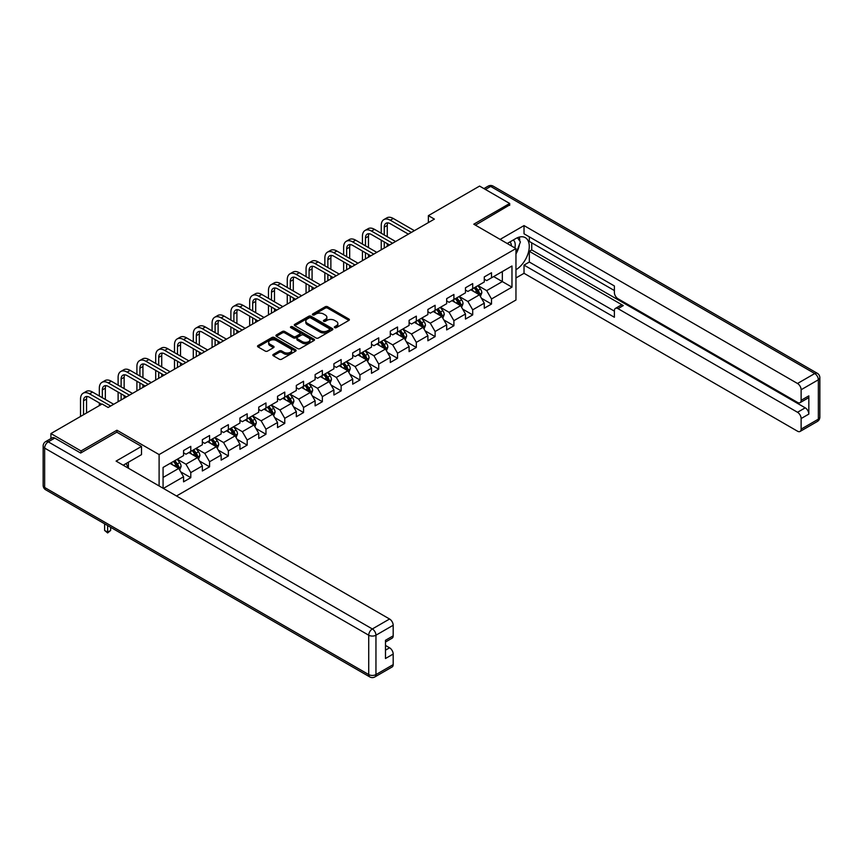 <?xml version="1.0" encoding="UTF-8"?>
<svg xmlns="http://www.w3.org/2000/svg" width="863" height="863" viewBox="0 0 863 863"><rect width="100%" height="100%" fill="white"/><g stroke="black" fill="none" stroke-linecap="round" stroke-linejoin="round"><path stroke-width="1.29" d="M334.671 327.649A1.176 0.68 0 0 0 336.322 327.649L348.889 320.4A1.672 0.971 0 0 0 349.386 319.709A1.672 0.971 0 0 0 348.889 319.03L327.606 306.743A1.672 0.971 0 0 0 325.243 306.743L312.676 313.992A1.176 0.68 0 0 0 314.326 314.952L315.955 314.013A5.351 3.085 0 0 1 323.528 314.013L325.297 315.038A5.351 3.085 0 0 1 326.861 317.217A5.351 3.085 0 0 1 325.297 319.407L323.668 320.346A1.176 0.68 0 0 0 325.329 321.295L326.958 320.356A5.351 3.085 0 0 1 334.52 320.356L336.3 321.381A5.351 3.085 0 0 1 337.865 323.571A5.351 3.085 0 0 1 336.3 325.75L334.671 326.689A1.176 0.68 0 0 0 334.671 327.649L334.671 326.689M273.323 354.391A1.672 0.971 0 0 0 272.837 355.081A1.672 0.971 0 0 0 273.323 355.761L279.299 359.213A1.672 0.971 0 0 0 281.662 359.213L295.621 351.155A1.672 0.971 0 0 0 296.106 350.475A1.672 0.971 0 0 0 295.621 349.785L274.326 337.498A1.672 0.971 0 0 0 271.964 337.498L258.015 345.556A1.672 0.971 0 0 0 257.519 346.236A1.672 0.971 0 0 0 258.015 346.915L265.221 351.079A1.672 0.971 0 0 0 267.584 351.079L273.56 347.638A1.672 0.971 0 0 0 274.046 346.958A1.672 0.971 0 0 0 273.56 346.268L269.979 344.208A4.477 2.578 0 0 1 268.673 342.384A4.477 2.578 0 0 1 271.435 339.99A4.477 2.578 0 0 1 276.311 340.551L290.324 348.641A4.477 2.578 0 0 1 291.629 350.475A4.477 2.578 0 0 1 288.868 352.859A4.477 2.578 0 0 1 283.992 352.298L281.662 350.95A1.672 0.971 0 0 0 279.299 350.95L273.323 354.391L273.323 355.761M116.937 432.244L116.937 430.227L81.036 450.95L50.917 433.56L50.917 438.587M116.937 430.227L159.105 454.574L515.955 248.544L515.955 300.011L176.505 495.988M509.688 205.351L509.688 203.474L473.787 224.197L515.955 248.544M509.688 203.474L479.569 186.084L428.372 215.642L428.372 222.6M50.917 433.56L102.114 404.003L108.134 407.476L434.391 219.116L428.372 215.642M316.074 337.972A1.672 0.971 0 0 0 318.436 337.972L332.395 329.914A1.672 0.971 0 0 0 332.881 329.235A1.672 0.971 0 0 0 332.395 328.555L311.111 316.268A1.672 0.971 0 0 0 308.738 316.268L294.79 324.315A1.672 0.971 0 0 0 294.294 325.006A1.672 0.971 0 0 0 294.79 325.685L316.074 337.972M291.176 327.897A1.176 0.68 0 0 1 292.363 328.069L292.363 326.678L314.003 339.17A1.672 0.971 0 0 1 314.499 339.849A1.672 0.971 0 0 1 314.003 340.54L300.054 348.587A1.672 0.971 0 0 1 297.681 348.587L276.397 336.3L276.397 334.941A1.672 0.971 0 0 0 275.912 335.621A1.672 0.971 0 0 0 276.397 336.3M276.397 334.941L282.374 331.489A1.672 0.971 0 0 1 284.736 331.489L293.366 336.473A1.672 0.971 0 0 0 295.739 336.473L299.698 334.186A1.672 0.971 0 0 0 300.184 333.506A1.672 0.971 0 0 0 299.698 332.816L290.712 327.627A1.176 0.68 0 0 1 292.363 326.678M159.105 485.945L159.105 454.574M180.723 471.856L190.788 477.66L190.788 472.59L202.352 465.912L202.352 470.982L209.58 466.818L209.58 461.737L221.144 455.06L221.144 460.141L228.371 455.966L228.371 450.885L239.936 444.208L239.936 449.289L247.174 445.114L247.174 440.033L258.738 433.355L258.738 438.436L265.966 434.262L265.966 429.181L277.53 422.503L277.53 427.584L284.758 423.409L284.758 418.328L296.322 411.651L296.322 416.732L303.549 412.557L303.549 407.476L315.114 400.799L315.114 405.88L322.352 401.705L322.352 396.635L333.916 389.957L333.916 395.027L341.144 390.853L341.144 385.783L352.708 379.105L352.708 384.175L359.936 380L359.936 374.93L371.5 368.253L371.5 373.323L378.728 369.159L378.728 364.078L390.292 357.401L390.292 362.482L397.53 358.307L397.53 353.226L409.094 346.548L409.094 351.629L416.322 347.455L416.322 342.374L427.886 335.696L427.886 340.777L435.114 336.602L435.114 331.521L446.678 324.844L446.678 329.925L453.906 325.75L453.906 320.669L465.47 313.992L465.47 319.073L472.708 314.898L472.708 309.828L484.272 303.15L484.272 308.22L491.5 304.046L491.5 298.976L511.975 287.152L511.975 265.998L502.342 271.565L502.342 281.586L511.975 287.152M190.788 477.66L183.56 481.834L183.56 476.764L163.377 488.415M163.075 488.231L163.075 467.444L183.56 455.61L183.56 450.54L190.788 446.365L190.788 451.435L202.352 444.758L202.352 439.688L209.58 435.513L209.58 440.594L221.144 433.916L221.144 428.835L228.371 424.661L228.371 429.742L239.936 423.064L239.936 417.983L247.174 413.809L247.174 418.889L258.738 412.212L258.738 407.131L265.966 402.956L265.966 408.037L277.53 401.36L277.53 396.279L284.758 392.104L284.758 397.185L296.322 390.508L296.322 385.427L303.549 381.263L303.549 386.333L315.114 379.655L315.114 374.585L322.352 370.41L322.352 375.481L333.916 368.803L333.916 363.733L341.144 359.558L341.144 364.628L352.708 357.951L352.708 352.881L359.936 348.706L359.936 353.787L371.5 347.109L371.5 342.028L378.728 337.854L378.728 342.935L390.292 336.257L390.292 331.176L397.53 327.001L397.53 332.082L409.094 325.405L409.094 320.324L416.322 316.149L416.322 321.23L427.886 314.553L427.886 309.472L435.114 305.297L435.114 310.378L446.678 303.7L446.678 298.62L453.906 294.456L453.906 299.526L465.47 292.848L465.47 287.778L472.708 283.603L472.708 288.674L484.272 281.996L484.272 276.926L491.5 272.751L491.5 277.821L511.975 265.998M188.857 452.557L197.53 457.563L185.966 464.24L177.293 459.235M183.56 452.827L185.966 454.218L190.788 451.435M185.966 464.24L190.788 472.59M197.53 457.563L202.352 465.912M207.649 441.705L216.333 446.71L204.758 453.388L196.084 448.382M202.352 441.985L204.758 443.377L209.58 440.594M204.758 453.388L209.58 461.737M216.333 446.71L221.144 455.06M226.451 430.853L235.124 435.858L223.56 442.536L214.876 437.53M221.144 431.133L223.56 432.525L228.371 429.742M223.56 442.536L228.371 450.885M235.124 435.858L239.936 444.208M245.243 420.001L253.916 425.006L242.352 431.683L233.679 426.678M239.936 420.281L242.352 421.673L247.174 418.889M242.352 431.683L247.174 440.033M253.916 425.006L258.738 433.355M264.035 409.148L272.708 414.154L261.144 420.831L252.471 415.826M258.738 409.429L261.144 410.82L265.966 408.037M261.144 420.831L265.966 429.181M272.708 414.154L277.53 422.503M282.827 398.296L291.511 403.312L279.936 409.99L271.262 404.974M277.53 398.577L279.936 399.968L284.758 397.185M279.936 409.99L284.758 418.328M291.511 403.312L296.322 411.651M301.629 387.444L310.302 392.46L298.738 399.138L290.054 394.121M296.322 387.724L298.738 389.116L303.549 386.333M298.738 399.138L303.549 407.476M310.302 392.46L315.114 400.799M320.421 376.602L329.094 381.608L317.53 388.285L308.857 383.28M315.114 376.872L317.53 378.264L322.352 375.481M317.53 388.285L322.352 396.635M329.094 381.608L333.916 389.957M339.213 365.75L347.886 370.756L336.322 377.433L327.649 372.428M333.916 366.02L336.322 367.411L341.144 364.628M336.322 377.433L341.144 385.783M347.886 370.756L352.708 379.105M358.005 354.898L366.678 359.903L355.114 366.581L346.441 361.575M352.708 355.178L355.114 356.57L359.936 353.787M355.114 366.581L359.936 374.93M366.678 359.903L371.5 368.253M376.807 344.046L385.481 349.051L373.916 355.729L365.232 350.723M371.5 344.326L373.916 345.718L378.728 342.935M373.916 355.729L378.728 364.078M385.481 349.051L390.292 357.401M395.599 333.194L404.272 338.199L392.708 344.876L384.035 339.871M390.292 333.474L392.708 334.866L397.53 332.082M392.708 344.876L397.53 353.226M404.272 338.199L409.094 346.548M414.391 322.341L423.064 327.347L411.5 334.024L402.827 329.019M409.094 322.622L411.5 324.013L416.322 321.23M411.5 334.024L416.322 342.374M423.064 327.347L427.886 335.696M433.183 311.489L441.856 316.505L430.292 323.183L421.619 318.167M427.886 311.77L430.292 313.161L435.114 310.378M430.292 323.183L435.114 331.521M441.856 316.505L446.678 324.844M451.985 300.637L460.659 305.653L449.094 312.33L440.41 307.314M446.678 300.917L449.094 302.309L453.906 299.526M449.094 312.33L453.906 320.669M460.659 305.653L465.47 313.992M470.777 289.795L479.45 294.801L467.886 301.478L459.213 296.473M465.47 290.065L467.886 291.457L472.708 288.674M467.886 301.478L472.708 309.828M479.45 294.801L484.272 303.15M493.668 276.57L502.342 281.586L486.678 290.626L478.005 285.621M484.272 279.213L486.678 280.604L491.5 277.821M486.678 290.626L491.5 298.976M81.036 450.95L81.036 452.827M163.075 477.455L178.738 468.415L170.065 463.409M178.738 468.415L183.56 476.764M481.435 298.242L491.5 304.046M462.644 309.094L472.708 314.898M443.852 319.946L453.906 325.75M425.06 330.799L435.114 336.602M406.257 341.64L416.322 347.455M387.465 352.492L397.53 358.307M368.674 363.345L378.728 369.159M349.882 374.197L359.936 380M331.079 385.049L341.144 390.853M312.287 395.901L322.352 401.705M293.496 406.753L303.549 412.557M274.704 417.606L284.758 423.409M255.901 428.447L265.966 434.262M237.109 439.299L247.174 445.114M218.317 450.152L228.371 455.966M199.526 461.004L209.58 466.818M335.135 327.811L336.3 327.142A5.351 3.085 0 0 0 337.865 324.963L337.865 323.571M326.861 317.217L326.861 318.609A5.351 3.085 0 0 1 325.297 320.799L324.143 321.468M348.889 319.03L348.889 320.4L327.606 308.134A1.672 0.971 0 0 0 325.243 308.134L313.14 315.114M332.374 329.936L311.111 317.66A1.672 0.971 0 0 0 308.738 317.66L294.812 325.696M329.439 329.709A1.176 0.68 0 0 0 329.439 328.76L310.756 317.972A1.176 0.68 0 0 0 309.094 317.972L307.379 318.965A5.351 3.085 0 0 0 305.815 321.144A5.351 3.085 0 0 0 307.379 323.334L320.151 330.702A5.351 3.085 0 0 0 327.724 330.702L329.439 329.709L329.439 331.101A1.176 0.68 0 0 0 329.785 330.626L329.785 329.235M305.815 321.144L305.815 322.535A5.351 3.085 0 0 0 307.379 324.725L307.379 323.334M329.439 331.101L327.724 332.093A5.351 3.085 0 0 1 320.151 332.093L307.379 324.725M276.419 336.311L282.374 332.881L282.374 331.489M300.184 333.506L300.184 334.898A1.672 0.971 0 0 1 299.698 335.578L295.739 337.865A1.672 0.971 0 0 1 293.366 337.865L284.736 332.881A1.672 0.971 0 0 0 282.374 332.881M292.363 328.069L313.981 340.551M302.33 341.64A4.477 2.578 0 0 0 307.206 342.201A4.477 2.578 0 0 0 309.968 339.817A4.477 2.578 0 0 0 308.652 337.994L303.711 335.146A1.672 0.971 0 0 0 301.349 335.146L297.39 337.433A1.672 0.971 0 0 0 296.904 338.113A1.672 0.971 0 0 0 297.39 338.792L302.33 341.64L302.33 343.032A4.477 2.578 0 0 0 307.206 343.593A4.477 2.578 0 0 0 309.968 341.209L309.968 339.817M296.904 338.113L296.904 339.504A1.672 0.971 0 0 0 297.39 340.184L297.39 338.792M302.33 343.032L297.39 340.184M291.629 350.475L291.629 351.856A4.477 2.578 0 0 1 288.868 354.251A4.477 2.578 0 0 1 283.992 353.69L281.662 352.341A1.672 0.971 0 0 0 279.299 352.341L273.344 355.772M268.673 342.384L268.673 343.765A4.477 2.578 0 0 0 269.979 345.599L269.979 344.208M273.539 347.649L269.979 345.599M295.588 351.165L274.326 338.889A1.672 0.971 0 0 0 271.964 338.889L258.037 346.937L258.015 345.556M480.4 296.451L481.834 292.837A4.52 2.611 -120 0 0 480.389 288.997L477.908 285.675M473.571 291.403L471.888 289.148M474.175 287.832L476.656 291.144A4.52 2.611 60 0 1 477.951 293.862C478.631 294.768 479.116 294.499 479.397 293.032A4.52 2.611 -120 0 0 478.102 290.313L475.621 286.991M474.488 287.649L477.25 291.327A2.298 1.327 60 0 1 477.66 292.028L479.397 293.032M381.241 233.226L381.241 225.437A12.783 7.379 60 0 1 383.884 219.59L386.894 217.843A12.783 7.379 60 0 1 393.28 218.479L414.391 230.669M383.884 219.59A12.783 7.379 60 0 1 390.27 220.216L411.381 232.406M408.372 234.143L390.27 223.7A8.522 4.919 -120 0 0 386.009 223.28A8.522 4.919 -120 0 0 384.251 227.174L384.251 234.963M387.789 222.881A8.522 4.919 -120 0 0 387.26 225.437L387.26 236.699M384.251 241.92L384.251 248.069M387.26 243.657L387.26 246.333M381.241 249.806L381.241 240.184M514.855 247.908A11.079 6.397 120 0 0 513.215 240.033M511.328 245.869A7.584 4.38 120 0 0 509.763 242.061A7.584 4.38 120 0 0 509.742 242.039M517.444 237.724L520.411 241.942L515.955 253.42M126.074 463.55L128.857 468.48M507.217 243.495L515.718 238.598A19.169 11.068 120 0 1 525.297 237.649A19.169 11.068 120 0 1 528.285 252.848A19.169 11.068 120 0 1 515.955 269.752M515.955 277.962L524.024 273.301L524.024 265.103L614.38 317.26L614.38 310.723A5.113 2.956 -120 0 1 615.448 308.382A5.113 2.956 -120 0 1 617.994 308.641L797.509 412.277L805.222 407.832A5.113 2.956 60 0 1 808.836 414.089L808.836 395.869A5.113 2.956 60 0 1 807.779 398.21L800.066 402.654A5.113 2.956 -120 0 0 801.123 400.313L801.123 389.742A5.113 2.956 -120 0 0 797.509 383.485L814.737 373.539L490.659 186.43L485.416 189.45M531.737 242.837L531.737 249.936L529.332 251.327L529.332 262.039L524.024 265.103M529.332 236.861L529.332 241.446L614.38 290.551M800.066 402.654A5.113 2.956 -120 0 1 797.509 402.406L617.994 298.76A5.113 2.956 -120 0 1 614.38 292.503L614.38 285.966L524.024 233.797L524.024 225.588L797.509 383.485M500.109 239.396L524.024 225.588M524.024 273.301L797.509 431.198A5.113 2.956 -120 0 0 800.066 431.457A5.113 2.956 -120 0 0 801.123 429.116L801.123 418.544A5.113 2.956 -120 0 0 797.509 412.277M509.688 204.93L475.416 225.135M529.332 251.327L623.302 305.578L617.994 308.641M531.737 249.936L805.222 407.832M529.332 262.039L614.38 311.144M615.448 308.382L620.745 305.329A5.113 2.956 60 0 1 623.302 305.578M515.955 253.981A19.169 11.068 120 0 0 519.44 244.434M519.753 241.004A19.169 11.068 120 0 0 519.278 237.088M54.768 438.08L48.263 441.845A5.113 2.956 -120 0 0 45.707 441.586L52.212 437.832A5.113 2.956 60 0 1 54.768 438.08L80.669 453.043L116.818 432.169L141.51 446.43L141.51 454.639L124.401 464.521A19.169 11.068 120 0 0 123.247 465.243M141.51 446.43L116.095 461.112L389.569 619.008A5.113 2.956 60 0 1 393.183 625.265L393.183 635.837A5.113 2.956 60 0 1 392.126 638.178L385.481 642.018M128.382 466.84L128.382 462.223M385.481 650.163L389.569 647.8A5.113 2.956 60 0 1 393.183 654.057L393.183 664.629A5.113 2.956 60 0 1 392.126 666.97L374.898 676.916A5.113 2.956 -120 0 0 375.955 674.575L393.183 664.629M393.183 635.837L385.481 640.292L385.481 658.512L393.183 654.057M389.569 647.8L385.481 645.438M461.608 307.293L463.043 303.69A4.52 2.611 -120 0 0 461.597 299.839L459.116 296.527M454.779 302.255L453.086 300M455.384 298.684L457.865 301.996A4.52 2.611 60 0 1 459.159 304.715C459.839 305.621 460.313 305.34 460.605 303.884A4.52 2.611 -120 0 0 459.31 301.165L456.829 297.843M455.696 298.501L458.447 302.179A2.298 1.327 60 0 1 458.868 302.881L460.605 303.884M442.816 318.145L444.251 314.542A4.52 2.611 -120 0 0 442.805 310.691L440.313 307.379M435.988 313.107L434.294 310.853M436.581 309.526L439.073 312.848A4.52 2.611 60 0 1 440.367 315.567C441.036 316.473 441.522 316.192 441.813 314.736A4.52 2.611 -120 0 0 440.518 312.018L438.026 308.695M436.894 309.353L439.655 313.032A2.298 1.327 60 0 1 440.076 313.733L441.813 314.736M362.438 244.078L362.438 236.289A12.783 7.379 60 0 1 365.092 230.432L368.102 228.695A12.783 7.379 60 0 1 374.488 229.331L395.599 241.521M365.092 230.432A12.783 7.379 60 0 1 371.478 231.068L392.589 243.258M389.569 244.995L371.478 234.553A8.522 4.919 -120 0 0 367.217 234.121A8.522 4.919 -120 0 0 365.459 238.026L365.459 245.815M368.997 233.733A8.522 4.919 -120 0 0 368.469 236.289L368.469 247.552M365.459 252.773L365.459 258.922M368.469 254.509L368.469 257.185M362.438 260.658L362.438 251.036M343.647 254.93L343.647 247.142A12.783 7.379 60 0 1 346.29 241.284L349.31 239.547A12.783 7.379 60 0 1 355.696 240.184L376.807 252.374M346.29 241.284A12.783 7.379 60 0 1 352.687 241.92L373.787 254.11M370.777 255.847L352.687 245.394A8.522 4.919 -120 0 0 348.425 244.973A8.522 4.919 -120 0 0 346.656 248.878L346.656 256.667M350.205 244.585A8.522 4.919 -120 0 0 349.677 247.142L349.677 258.404M346.656 263.625L346.656 269.774M349.677 265.362L349.677 268.037M343.647 271.511L343.647 261.888M424.013 328.997L425.448 325.394A4.52 2.611 -120 0 0 424.013 321.543L421.522 318.22M417.185 323.959L415.502 321.705M417.789 320.378L420.281 323.701A4.52 2.611 60 0 1 421.565 326.419C422.244 327.325 422.73 327.045 423.01 325.578A4.52 2.611 -120 0 0 421.727 322.87L419.235 319.547M418.102 320.195L420.864 323.884A2.298 1.327 60 0 1 421.284 324.585L423.01 325.578M405.222 339.849L406.656 336.236A4.52 2.611 -120 0 0 405.211 332.395L402.73 329.073M398.393 334.812L396.71 332.557M398.997 331.23L401.478 334.553A4.52 2.611 60 0 1 402.773 337.271C403.453 338.177 403.938 337.897 404.218 336.43A4.52 2.611 -120 0 0 402.924 333.722L400.443 330.4M399.31 331.047L402.072 334.736A2.298 1.327 60 0 1 402.482 335.427L404.218 336.43M386.43 350.702L387.865 347.088A4.52 2.611 -120 0 0 386.419 343.247L383.938 339.925M379.601 345.664L377.908 343.409M380.205 342.082L382.687 345.405A4.52 2.611 60 0 1 383.981 348.123C384.661 349.03 385.135 348.749 385.427 347.282A4.52 2.611 -120 0 0 384.132 344.564L381.651 341.252M380.518 341.899L383.269 345.588A2.298 1.327 60 0 1 383.69 346.279L385.427 347.282M324.855 265.782L324.855 257.994A12.783 7.379 60 0 1 327.498 252.136L330.507 250.399A12.783 7.379 60 0 1 336.904 251.036L358.005 263.215M327.498 252.136A12.783 7.379 60 0 1 333.884 252.773L354.995 264.963M351.985 266.699L333.884 256.246A8.522 4.919 -120 0 0 329.634 255.826A8.522 4.919 -120 0 0 327.864 259.731L327.864 267.519M331.414 255.437A8.522 4.919 -120 0 0 330.874 257.994L330.874 269.256M327.864 274.477L327.864 280.626M330.874 276.214L330.874 278.878M324.855 282.363L324.855 272.73M306.063 276.635L306.063 268.835A12.783 7.379 60 0 1 308.706 262.988L311.716 261.252A12.783 7.379 60 0 1 318.102 261.888L339.213 274.067M308.706 262.988A12.783 7.379 60 0 1 315.092 263.625L336.203 275.804M333.194 277.552L315.092 267.099A8.522 4.919 -120 0 0 310.831 266.678A8.522 4.919 -120 0 0 309.073 270.583L309.073 278.371M312.611 266.289A8.522 4.919 -120 0 0 312.082 268.835L312.082 280.108M309.073 285.329L309.073 291.478M312.082 287.066L312.082 289.731M306.063 293.215L306.063 283.582M287.26 287.476L287.26 279.688A12.783 7.379 60 0 1 289.914 273.841L292.924 272.104A12.783 7.379 60 0 1 299.31 272.73L320.421 284.919M289.914 273.841A12.783 7.379 60 0 1 296.3 274.477L317.411 286.656M314.391 288.404L296.3 277.951A8.522 4.919 -120 0 0 292.039 277.53A8.522 4.919 -120 0 0 290.281 281.424L290.281 289.224M293.819 277.142A8.522 4.919 -120 0 0 293.291 279.688L293.291 290.96M290.281 296.171L290.281 302.32M293.291 297.918L293.291 300.583M287.26 304.067L287.26 294.434M367.638 361.554L369.073 357.94A4.52 2.611 -120 0 0 367.627 354.1L365.135 350.777M360.81 356.505L359.116 354.251M361.403 352.935L363.895 356.257A4.52 2.611 60 0 1 365.189 358.965C365.858 359.882 366.344 359.601 366.635 358.134A4.52 2.611 -120 0 0 365.34 355.416L362.848 352.104M361.716 352.751L364.477 356.43A2.298 1.327 60 0 1 364.898 357.131L366.635 358.134M268.469 298.328L268.469 290.54A12.783 7.379 60 0 1 271.111 284.693L274.132 282.956A12.783 7.379 60 0 1 280.518 283.582L301.629 295.772M271.111 284.693A12.783 7.379 60 0 1 277.508 285.329L298.609 297.508M295.599 299.245L277.508 288.803A8.522 4.919 -120 0 0 273.247 288.382A8.522 4.919 -120 0 0 271.478 292.277L271.478 300.065M275.027 287.983A8.522 4.919 -120 0 0 274.499 290.54L274.499 301.813M271.478 307.023L271.478 313.172M274.499 308.76L274.499 311.435M268.469 314.909L268.469 305.286M348.835 372.406L350.27 368.792A4.52 2.611 -120 0 0 348.835 364.952L346.343 361.629M342.007 367.358L340.324 365.103M342.611 363.787L345.103 367.109A4.52 2.611 60 0 1 346.387 369.817C347.066 370.723 347.552 370.454 347.832 368.986A4.52 2.611 -120 0 0 346.548 366.268L344.057 362.945M342.924 363.603L345.685 367.282A2.298 1.327 60 0 1 346.106 367.983L347.832 368.986M249.677 309.181L249.677 301.392A12.783 7.379 60 0 1 252.32 295.545L255.329 293.808A12.783 7.379 60 0 1 261.726 294.434L282.827 306.624M252.32 295.545A12.783 7.379 60 0 1 258.717 296.171L279.817 308.361M276.807 310.097L258.717 299.655A8.522 4.919 -120 0 0 254.456 299.234A8.522 4.919 -120 0 0 252.686 303.129L252.686 310.917M256.235 298.835A8.522 4.919 -120 0 0 255.696 301.392L255.696 312.665M252.686 317.875L252.686 324.024M255.696 319.612L255.696 322.287M249.677 325.761L249.677 316.138M330.044 383.258L331.478 379.644A4.52 2.611 -120 0 0 330.044 375.804L327.552 372.482M323.215 378.21L321.532 375.955M323.819 374.639L326.3 377.951A4.52 2.611 60 0 1 327.595 380.669C328.274 381.575 328.76 381.306 329.04 379.839A4.52 2.611 -120 0 0 327.746 377.12L325.265 373.798M324.132 374.456L326.894 378.134A2.298 1.327 60 0 1 327.304 378.835L329.04 379.839M230.885 320.033L230.885 312.244A12.783 7.379 60 0 1 233.528 306.397L236.538 304.65A12.783 7.379 60 0 1 242.924 305.286L264.035 317.476M233.528 306.397A12.783 7.379 60 0 1 239.914 307.023L261.025 319.213M258.015 320.95L239.914 310.507A8.522 4.919 -120 0 0 235.653 310.087A8.522 4.919 -120 0 0 233.895 313.981L233.895 321.77M237.444 309.688A8.522 4.919 -120 0 0 236.904 312.244L236.904 323.506M233.895 328.727L233.895 334.876M236.904 330.464L236.904 333.14M230.885 336.613L230.885 326.991M311.252 394.1L312.686 390.497A4.52 2.611 -120 0 0 311.241 386.646L308.76 383.334M304.423 389.062L302.73 386.807M305.027 385.491L307.508 388.803A4.52 2.611 60 0 1 308.803 391.522C309.483 392.428 309.957 392.147 310.249 390.691A4.52 2.611 -120 0 0 308.954 387.972L306.473 384.65M305.34 385.308L308.091 388.986A2.298 1.327 60 0 1 308.512 389.688L310.249 390.691M212.082 330.885L212.082 323.096A12.783 7.379 60 0 1 214.736 317.25L217.746 315.502A12.783 7.379 60 0 1 224.132 316.138L245.243 328.328M214.736 317.25A12.783 7.379 60 0 1 221.122 317.875L242.233 330.065M239.213 331.802L221.122 321.36A8.522 4.919 -120 0 0 216.861 320.928A8.522 4.919 -120 0 0 215.103 324.833L215.103 332.622M218.641 320.54A8.522 4.919 -120 0 0 218.112 323.096L218.112 334.359M215.103 339.58L215.103 345.729M218.112 341.317L218.112 343.992M212.082 347.465L212.082 337.843M292.46 404.952L293.895 401.349A4.52 2.611 -120 0 0 292.449 397.498L289.968 394.186M285.631 399.914L283.938 397.66M286.225 396.333L288.717 399.655A4.52 2.611 60 0 1 290.011 402.374C290.691 403.28 291.165 402.999 291.457 401.543A4.52 2.611 -120 0 0 290.162 398.825L287.67 395.502M286.538 396.16L289.299 399.839A2.298 1.327 60 0 1 289.72 400.54L291.457 401.543M193.29 341.737L193.29 333.949A12.783 7.379 60 0 1 195.933 328.091L198.954 326.354A12.783 7.379 60 0 1 205.34 326.991L226.451 339.181M195.933 328.091A12.783 7.379 60 0 1 202.33 328.727L223.431 340.917M220.421 342.654L202.33 332.201A8.522 4.919 -120 0 0 198.069 331.78A8.522 4.919 -120 0 0 196.3 335.685L196.3 343.474M199.849 331.392A8.522 4.919 -120 0 0 199.321 333.949L199.321 345.211M196.3 350.432L196.3 356.581M199.321 352.169L199.321 354.844M193.29 358.318L193.29 348.695M273.657 415.804L275.092 412.201A4.52 2.611 -120 0 0 273.657 408.35L271.165 405.027M266.829 410.766L265.146 408.512M267.433 407.185L269.925 410.508A4.52 2.611 60 0 1 271.209 413.226C271.888 414.132 272.374 413.852 272.654 412.385A4.52 2.611 -120 0 0 271.37 409.677L268.878 406.354M267.746 407.002L270.507 410.691A2.298 1.327 60 0 1 270.928 411.392L272.654 412.385M174.499 352.589L174.499 344.801A12.783 7.379 60 0 1 177.142 338.943L180.151 337.206A12.783 7.379 60 0 1 186.548 337.843L207.649 350.022M177.142 338.943A12.783 7.379 60 0 1 183.539 339.58L204.639 351.77M201.629 353.506L183.539 343.053A8.522 4.919 -120 0 0 179.277 342.633A8.522 4.919 -120 0 0 177.508 346.538L177.508 354.326M181.057 342.244A8.522 4.919 -120 0 0 180.518 344.801L180.518 356.063M177.508 361.284L177.508 367.433M180.518 363.021L180.518 365.685M174.499 369.17L174.499 359.537M254.865 426.656L256.3 423.043A4.52 2.611 -120 0 0 254.865 419.202L252.374 415.88M248.037 421.619L246.354 419.364M248.641 418.037L251.122 421.36A4.52 2.611 60 0 1 252.417 424.078C253.096 424.984 253.582 424.704 253.862 423.237A4.52 2.611 -120 0 0 252.568 420.529L250.087 417.207M248.954 417.854L251.716 421.543A2.298 1.327 60 0 1 252.125 422.244L253.862 423.237M155.707 363.442L155.707 355.642A12.783 7.379 60 0 1 158.35 349.795L161.359 348.059A12.783 7.379 60 0 1 167.746 348.695L188.857 360.874M158.35 349.795A12.783 7.379 60 0 1 164.736 350.432L185.847 362.611M182.837 364.359L164.736 353.906A8.522 4.919 -120 0 0 160.475 353.485A8.522 4.919 -120 0 0 158.716 357.39L158.716 365.178M162.266 353.096A8.522 4.919 -120 0 0 161.726 355.642L161.726 366.915M158.716 372.136L158.716 378.285M161.726 373.873L161.726 376.538M155.707 380.022L155.707 370.389M236.074 437.509L237.508 433.895A4.52 2.611 -120 0 0 236.063 430.054L233.582 426.732M229.245 432.471L227.552 430.216M229.849 428.889L232.33 432.212A4.52 2.611 60 0 1 233.625 434.93C234.305 435.837 234.779 435.556 235.07 434.089A4.52 2.611 -120 0 0 233.776 431.371L231.295 428.059M230.162 428.706L232.913 432.395A2.298 1.327 60 0 1 233.334 433.086L235.07 434.089M136.904 374.283L136.904 366.495A12.783 7.379 60 0 1 139.558 360.648L142.568 358.911A12.783 7.379 60 0 1 148.954 359.537L170.065 371.726M139.558 360.648A12.783 7.379 60 0 1 145.944 361.284L167.055 373.463M164.035 375.211L145.944 364.758A8.522 4.919 -120 0 0 141.683 364.337A8.522 4.919 -120 0 0 139.925 368.231L139.925 376.031M143.463 363.949A8.522 4.919 -120 0 0 142.934 366.495L142.934 377.767M139.925 382.978L139.925 389.127M142.934 384.725L142.934 387.39M136.904 390.874L136.904 381.241M217.282 448.361L218.717 444.747A4.52 2.611 -120 0 0 217.271 440.907L214.79 437.584M210.453 443.312L208.76 441.058M211.047 439.742L213.539 443.064A4.52 2.611 60 0 1 214.833 445.772C215.513 446.689 215.987 446.408 216.279 444.941A4.52 2.611 -120 0 0 214.984 442.223L212.492 438.911M211.359 439.558L214.121 443.237A2.298 1.327 60 0 1 214.542 443.938L216.279 444.941M118.112 385.135L118.112 377.347A12.783 7.379 60 0 1 120.766 371.5L123.776 369.763A12.783 7.379 60 0 1 130.162 370.389L151.273 382.579M120.766 371.5A12.783 7.379 60 0 1 127.152 372.136L148.253 384.315M145.243 386.052L127.152 375.61A8.522 4.919 -120 0 0 122.891 375.189A8.522 4.919 -120 0 0 121.122 379.084L121.122 386.883M124.671 374.79A8.522 4.919 -120 0 0 124.143 377.347L124.143 388.62M121.122 393.83L121.122 399.979M124.143 395.578L124.143 398.242M118.112 401.716L118.112 392.093M198.49 459.213L199.914 455.599A4.52 2.611 -120 0 0 198.479 451.759L195.987 448.436M191.651 454.165L189.968 451.91M192.255 450.594L194.747 453.916A4.52 2.611 60 0 1 196.03 456.624C196.71 457.53 197.196 457.261 197.476 455.793A4.52 2.611 -120 0 0 196.192 453.075L193.7 449.752M192.568 450.41L195.329 454.089A2.298 1.327 60 0 1 195.75 454.79L197.476 455.793M99.321 395.988L99.321 388.199A12.783 7.379 60 0 1 101.963 382.352L104.973 380.615A12.783 7.379 60 0 1 111.37 381.241L132.471 393.431M101.963 382.352A12.783 7.379 60 0 1 108.36 382.978L129.461 395.168M126.451 396.904L108.36 386.462A8.522 4.919 -120 0 0 104.099 386.041A8.522 4.919 -120 0 0 102.33 389.936L102.33 397.724M105.879 385.642A8.522 4.919 -120 0 0 105.34 388.199L105.34 399.472M99.321 405.621L99.321 402.945M179.687 470.065L181.122 466.452A4.52 2.611 -120 0 0 179.687 462.611L177.195 459.289M172.859 465.017L171.176 462.762M173.463 461.446L175.944 464.758A4.52 2.611 60 0 1 177.239 467.476C177.918 468.382 178.404 468.113 178.684 466.646A4.52 2.611 -120 0 0 177.39 463.927L174.909 460.605M173.776 461.263L176.537 464.941A2.298 1.327 60 0 1 176.947 465.642L178.684 466.646M107.638 525.567L107.638 532.18L110.647 530.443L110.647 527.304M110.647 530.443L107.638 532.946L104.617 530.443L104.617 523.83M104.617 530.443L107.638 532.18L107.638 532.946M80.529 416.462L80.529 399.051A12.783 7.379 60 0 1 83.172 393.204L86.181 391.457A12.783 7.379 60 0 1 92.578 392.093L113.679 404.283M83.172 393.204A12.783 7.379 60 0 1 89.558 393.83L110.669 406.02M101.629 404.283L89.558 397.314A8.522 4.919 -120 0 0 85.297 396.894A8.522 4.919 -120 0 0 83.538 400.788L83.538 414.725M87.087 396.495A8.522 4.919 -120 0 0 86.548 399.051L86.548 412.989M336.3 327.142L336.3 325.75M323.668 321.295L323.668 320.346M325.297 320.799L325.297 319.407M312.676 314.952L312.676 313.992M325.243 308.134L325.243 306.743M327.606 308.134L327.606 306.743M294.79 325.685L294.79 324.315M308.738 317.66L308.738 316.268M311.111 317.66L311.111 316.268M332.395 329.914L332.395 328.555M320.151 332.093L320.151 330.702M327.724 332.093L327.724 330.702M284.736 332.881L284.736 331.489M293.366 337.865L293.366 336.473M295.739 337.865L295.739 336.473M299.698 335.578L299.698 334.186M314.003 340.54L314.003 339.17M279.299 352.341L279.299 350.95M281.662 352.341L281.662 350.95M283.992 353.69L283.992 352.298M273.56 347.638L273.56 346.268M271.964 338.889L271.964 337.498M274.326 338.889L274.326 337.498M295.621 351.155L295.621 349.785M479.008 294.542L481.802 292.924M478.102 290.313L480.389 288.997M474.898 292.169L476.656 291.144M393.28 218.479L390.27 220.216M387.26 225.437L384.251 227.174M801.123 400.313L808.836 395.869M808.836 414.089L801.123 418.544M801.123 429.116L818.351 419.17L818.351 379.796L801.123 389.742M818.351 419.17A5.113 2.956 60 0 1 817.293 421.511A5.113 5.113 0 0 0 819.85 417.077A5.113 2.956 180 0 1 818.351 419.17M818.351 379.796A5.113 2.956 0 0 0 819.85 377.714A5.113 5.113 0 0 0 817.293 373.28A5.113 2.956 -60 0 0 814.737 373.539A5.113 2.956 60 0 1 818.351 379.796M483.916 188.587L488.102 186.171A5.113 2.956 60 0 1 490.659 186.43A5.113 2.956 -60 0 1 493.215 186.171L817.293 373.28M45.707 441.586A5.113 5.113 0 0 0 43.15 446.02A5.113 2.956 180 0 0 44.649 448.102A5.113 2.956 -60 0 1 48.263 441.845L372.341 628.954A5.113 2.956 -60 0 0 368.728 635.211L44.649 448.102L44.649 487.476L368.728 674.575L368.728 635.211A5.113 2.956 -0 0 0 375.955 635.211L375.955 674.575A5.113 2.956 180 0 1 368.728 674.575A5.113 2.956 -60 0 0 369.785 676.916A5.113 5.113 0 0 0 374.898 676.916M393.183 625.265L375.955 635.211A5.113 2.956 -120 0 0 372.341 628.954L389.569 619.008M45.707 489.806A5.113 2.956 -60 0 1 44.649 487.476A5.113 2.956 -0 0 1 43.15 485.384A5.113 5.113 0 0 0 45.707 489.806L369.785 676.916M460.206 305.394L463.01 303.776M459.31 301.165L461.597 299.839M456.096 303.021L457.865 301.996M441.414 316.246L444.218 314.628M440.518 312.018L442.805 310.691M437.304 313.873L439.073 312.848M374.488 229.331L371.478 231.068M368.469 236.289L365.459 238.026M355.696 240.184L352.687 241.92M349.677 247.142L346.656 248.878M422.622 327.099L425.427 325.48M421.727 322.87L424.013 321.543M418.512 324.725L420.281 323.701M403.83 337.94L406.624 336.333M402.924 333.722L405.211 332.395M399.72 335.567L401.478 334.553M385.027 348.792L387.832 347.174M384.132 344.564L386.419 343.247M380.917 346.419L382.687 345.405M336.904 251.036L333.884 252.773M330.874 257.994L327.864 259.731M318.102 261.888L315.092 263.625M312.082 268.835L309.073 270.583M299.31 272.73L296.3 274.477M293.291 279.688L290.281 281.424M366.236 359.644L369.04 358.026M365.34 355.416L367.627 354.1M362.126 357.271L363.895 356.257M280.518 283.582L277.508 285.329M274.499 290.54L271.478 292.277M347.444 370.497L350.249 368.879M346.548 366.268L348.835 364.952M343.334 368.123L345.103 367.109M261.726 294.434L258.717 296.171M255.696 301.392L252.686 303.129M328.652 381.349L331.446 379.731M327.746 377.12L330.044 375.804M324.542 378.976L326.3 377.951M242.924 305.286L239.914 307.023M236.904 312.244L233.895 313.981M309.849 392.201L312.654 390.583M308.954 387.972L311.241 386.646M305.739 389.828L307.508 388.803M224.132 316.138L221.122 317.875M218.112 323.096L215.103 324.833M291.058 403.053L293.862 401.435M290.162 398.825L292.449 397.498M286.948 400.68L288.717 399.655M205.34 326.991L202.33 328.727M199.321 333.949L196.3 335.685M272.266 413.906L275.07 412.287M271.37 409.677L273.657 408.35M268.156 411.532L269.925 410.508M186.548 337.843L183.539 339.58M180.518 344.801L177.508 346.538M253.474 424.747L256.268 423.14M252.568 420.529L254.865 419.202M249.364 422.374L251.122 421.36M167.746 348.695L164.736 350.432M161.726 355.642L158.716 357.39M234.671 435.599L237.476 433.981M233.776 431.371L236.063 430.054M230.561 433.226L232.33 432.212M148.954 359.537L145.944 361.284M142.934 366.495L139.925 368.231M215.879 446.451L218.684 444.833M214.984 442.223L217.271 440.907M211.769 444.078L213.539 443.064M130.162 370.389L127.152 372.136M124.143 377.347L121.122 379.084M197.088 457.304L199.892 455.686M196.192 453.075L198.479 451.759M192.978 454.93L194.747 453.916M111.37 381.241L108.36 382.978M105.34 388.199L102.33 389.936M178.296 468.156L181.09 466.538M177.39 463.927L179.687 462.611M174.186 465.783L175.944 464.758M92.578 392.093L89.558 393.83M86.548 399.051L83.538 400.788M800.066 431.457L817.293 421.511M819.85 417.077L819.85 377.714M493.215 186.171A5.113 5.113 0 0 0 488.102 186.171M43.15 446.02L43.15 485.384"/></g></svg>
